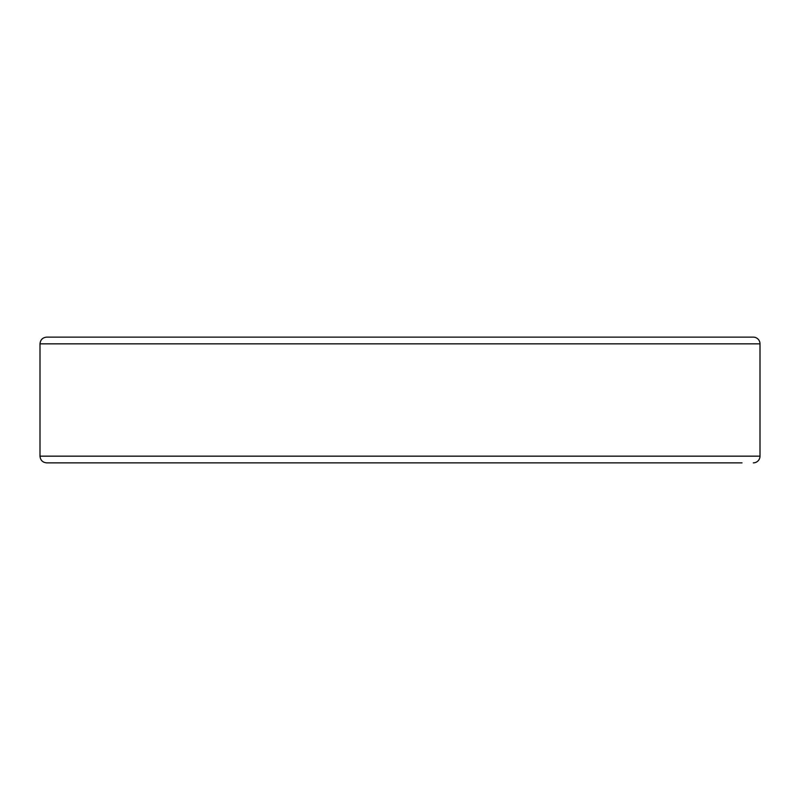 <?xml version="1.0" encoding="UTF-8"?>
<svg xmlns="http://www.w3.org/2000/svg" width="800" height="800" viewBox="0 0 800 800"><rect width="100%" height="100%" fill="white"/><g stroke="black" fill="none" stroke-linecap="round" stroke-linejoin="round"><path stroke-width="1.2" d="M753.29 462.87A6.71 6.71 0 0 0 760 456.16L760 343.84A6.71 6.71 0 0 0 753.29 337.13L46.71 337.13C42.63 337.53 40.4 339.76 40 343.84L40 456.16C40.4 460.24 42.63 462.47 46.71 462.87L742.01 462.87M40 456.16L760 456.16L760 343.84L40 343.84"/></g></svg>

